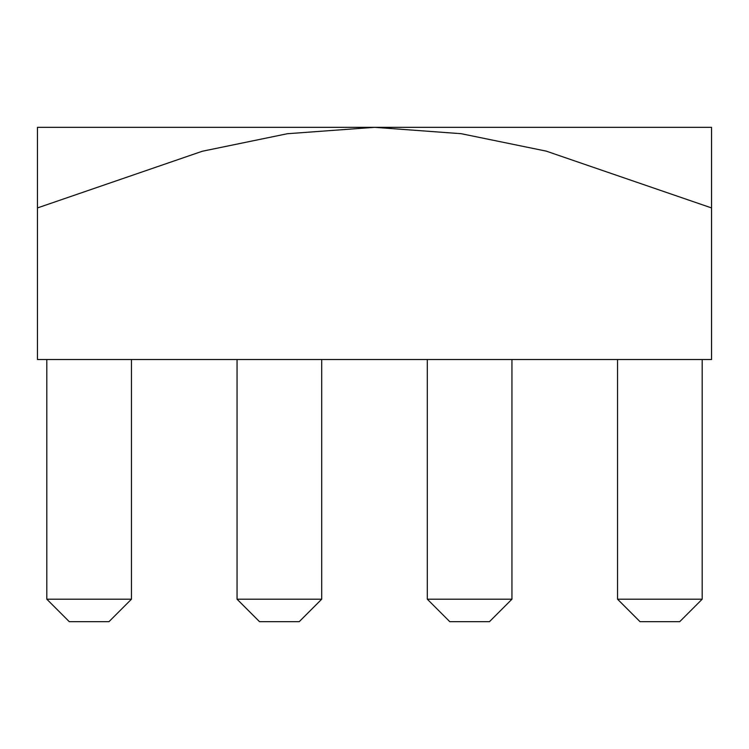 <?xml version="1.0" encoding="UTF-8"?>
<svg xmlns="http://www.w3.org/2000/svg" width="749" height="749" viewBox="0 0 749 749"><rect width="100%" height="100%" fill="white"/><g stroke="black" fill="none" stroke-linecap="round" stroke-linejoin="round"><path stroke-width="1.12" d="M711.55 359.52L37.45 359.52L37.45 207.932L202.305 151.251L287.363 133.725L374.5 127.33L461.225 133.706L546.18 151.12L711.55 207.932L711.55 359.52M711.55 207.932L711.55 127.33L37.45 127.33L37.45 207.932M131.45 599.2L108.98 621.67L69.282 621.67L46.812 599.2L131.45 599.2L131.45 359.52M46.812 599.2L46.812 359.52M321.696 599.2L299.226 621.67L259.529 621.67L237.059 599.2L321.696 599.2L321.696 359.52M237.059 599.2L237.059 359.52M511.941 599.2L489.471 621.67L449.774 621.67L427.305 599.2L511.941 599.2L511.941 359.52M427.305 599.2L427.305 359.52M702.188 599.2L679.717 621.67L640.021 621.67L617.551 599.2L702.188 599.2L702.188 359.52M617.551 599.2L617.551 359.52"/></g></svg>
